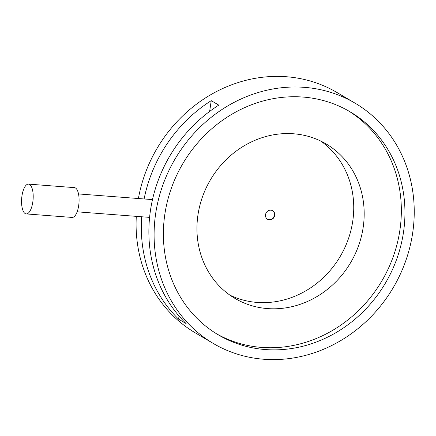 <?xml version="1.0" encoding="UTF-8"?>
<svg xmlns="http://www.w3.org/2000/svg" width="436" height="436" viewBox="0 0 436 436"><rect width="100%" height="100%" fill="white"/><g stroke="black" fill="none" stroke-linecap="round" stroke-linejoin="round"><path stroke-width="0.65" d="M25.201 213.585A14.949 5.728 94.4 0 1 21.8 197.197A14.949 5.728 94.4 0 1 28.52 184.112A14.949 5.728 94.4 0 1 29.555 184.45A14.949 5.728 94.4 0 1 32.962 200.833A14.949 5.728 94.4 0 1 26.236 213.918A14.949 5.728 94.4 0 1 25.201 213.585M28.52 184.112L74.409 187.627A14.949 5.728 94.4 0 1 75.444 187.965A14.949 5.728 94.4 0 1 78.845 204.348A14.949 5.728 94.4 0 1 72.125 217.433L26.236 213.918M267.502 308.579A89.68 81.412 120.5 0 0 358.637 245.544A89.68 81.412 120.5 0 0 326.09 143.918A89.68 81.412 120.5 0 0 293.63 133.787A89.68 81.412 120.5 0 0 202.489 196.821A89.68 81.412 120.5 0 0 235.037 298.447A89.68 81.412 120.5 0 0 267.502 308.579M229.946 295.161A89.68 81.412 120.5 0 0 257.06 302.426A89.68 81.412 120.5 0 0 347.029 242.509A89.68 81.412 120.5 0 0 320.743 141.051M265.301 349.547A129.541 117.595 120.5 0 0 396.94 258.494A129.541 117.595 120.5 0 0 349.928 111.698A129.541 117.595 120.5 0 0 303.031 97.065A129.541 117.595 120.5 0 0 171.392 188.118A129.541 117.595 120.5 0 0 218.409 334.913A129.541 117.595 120.5 0 0 265.301 349.547M216.616 333.834A129.541 117.595 120.5 0 0 261.698 347.421A129.541 117.595 120.5 0 0 392.95 257.447A129.541 117.595 120.5 0 0 348.119 110.651M269.399 219.886A4.981 4.524 120.5 0 0 274.462 216.381A4.981 4.524 120.5 0 0 272.653 210.735A4.981 4.524 120.5 0 0 270.849 210.174A4.981 4.524 120.5 0 0 265.786 213.678A4.981 4.524 120.5 0 0 267.595 219.324A4.981 4.524 120.5 0 0 269.399 219.886M272.467 210.637A4.981 4.524 -59.5 0 1 274.059 216.278A4.981 4.524 -59.5 0 1 269.039 219.673A4.981 4.524 -59.5 0 1 267.415 219.21M179.049 316.056L178.586 319.157L186.145 323.616A139.504 126.642 -59.5 0 1 218.801 105.125L211.237 100.667L209.629 111.436M178.586 319.157A139.504 126.642 -59.5 0 1 141.695 216.768M144.114 198.963A139.504 126.642 -59.5 0 1 211.237 100.667M213.346 343.497A139.504 126.642 -59.5 0 1 162.721 185.409A139.504 126.642 -59.5 0 1 304.486 87.353A139.504 126.642 -59.5 0 1 354.986 103.114A139.504 126.642 -59.5 0 1 405.616 261.197A139.504 126.642 -59.5 0 1 263.851 359.253A139.504 126.642 -59.5 0 1 213.346 343.497L195.344 332.886A139.504 126.642 -59.5 0 1 136.299 216.354M138.392 198.527A139.504 126.642 -59.5 0 1 286.479 76.747A139.504 126.642 -59.5 0 1 336.979 92.503L354.986 103.114M78.518 193.938L152.486 199.606M77.15 211.825L149.592 217.373"/></g></svg>
